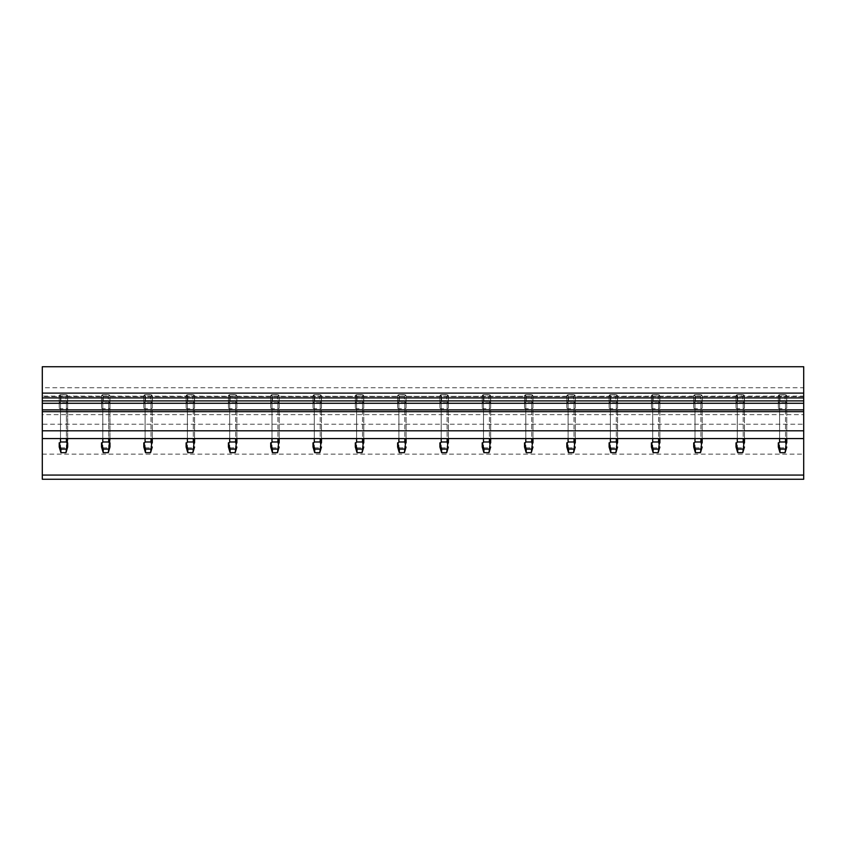 <?xml version="1.0" encoding="UTF-8"?>
<svg xmlns="http://www.w3.org/2000/svg" width="846" height="846" viewBox="0 0 846 846"><rect width="100%" height="100%" fill="white"/><g stroke="black" fill="none" stroke-linecap="round" stroke-linejoin="round"><path stroke-width="0.63" stroke-dasharray="4.23 3.17" d="M803.7 387.732L803.7 438.577L803.7 424.227L42.3 424.227L42.3 387.732L803.7 387.732L803.7 424.227M42.3 387.732L42.3 424.227M59.22 407.772A1.269 0.899 180 0 0 60.489 408.671L66.411 408.671A1.269 0.899 180 0 0 67.68 407.772L67.68 403.584A1.269 0.899 180 0 0 66.411 402.685L60.489 402.685A1.269 0.899 180 0 0 59.22 403.584L59.22 407.772L59.22 401.85L59.59 402.749L60.912 401.427L60.912 396.351L65.988 396.351L67.31 395.029L67.68 401.85A1.269 1.269 180 0 1 66.411 403.119L60.489 403.119A1.269 1.269 180 0 1 59.22 401.85L59.22 395.928A1.269 1.269 180 0 1 60.489 394.659L66.411 394.659A1.269 1.269 180 0 1 67.68 395.928L66.411 394.659L60.489 394.659L59.22 395.928L59.22 401.85L59.22 395.928L59.59 395.029L60.912 396.351M101.52 407.772A1.269 0.899 180 0 0 102.789 408.671L108.711 408.671A1.269 0.899 180 0 0 109.98 407.772L109.98 403.584A1.269 0.899 180 0 0 108.711 402.685L102.789 402.685A1.269 0.899 180 0 0 101.52 403.584L101.52 407.772L101.52 401.85L101.89 402.749L103.212 401.427L103.212 396.351L108.288 396.351L109.61 395.029L109.98 401.85A1.269 1.269 180 0 1 108.711 403.119L102.789 403.119A1.269 1.269 180 0 1 101.52 401.85L101.52 395.928A1.269 1.269 180 0 1 102.789 394.659L108.711 394.659A1.269 1.269 180 0 1 109.98 395.928L108.711 394.659L102.789 394.659L101.52 395.928L101.52 401.85L101.52 395.928L101.89 395.029L103.212 396.351M143.82 407.772A1.269 0.899 180 0 0 145.089 408.671L151.011 408.671A1.269 0.899 180 0 0 152.28 407.772L152.28 403.584A1.269 0.899 180 0 0 151.011 402.685L145.089 402.685A1.269 0.899 180 0 0 143.82 403.584L143.82 407.772L143.82 401.85L144.19 402.749L145.512 401.427L145.512 396.351L150.588 396.351L151.91 395.029L152.28 401.85A1.269 1.269 180 0 1 151.011 403.119L145.089 403.119A1.269 1.269 180 0 1 143.82 401.85L143.82 395.928A1.269 1.269 180 0 1 145.089 394.659L151.011 394.659A1.269 1.269 180 0 1 152.28 395.928L151.011 394.659L145.089 394.659L143.82 395.928L143.82 401.85L143.82 395.928L144.19 395.029L145.512 396.351M186.12 407.772A1.269 0.899 180 0 0 187.389 408.671L193.311 408.671A1.269 0.899 180 0 0 194.58 407.772L194.58 403.584A1.269 0.899 180 0 0 193.311 402.685L187.389 402.685A1.269 0.899 180 0 0 186.12 403.584L186.12 407.772L186.12 401.85L186.49 402.749L187.812 401.427L187.812 396.351L192.888 396.351L194.21 395.029L194.58 401.85A1.269 1.269 180 0 1 193.311 403.119L187.389 403.119A1.269 1.269 180 0 1 186.12 401.85L186.12 395.928A1.269 1.269 180 0 1 187.389 394.659L193.311 394.659A1.269 1.269 180 0 1 194.58 395.928L193.311 394.659L187.389 394.659L186.12 395.928L186.12 401.85L186.12 395.928L186.49 395.029L187.812 396.351M228.42 407.772A1.269 0.899 180 0 0 229.689 408.671L235.611 408.671A1.269 0.899 180 0 0 236.88 407.772L236.88 403.584A1.269 0.899 180 0 0 235.611 402.685L229.689 402.685A1.269 0.899 180 0 0 228.42 403.584L228.42 407.772L228.42 401.85L228.79 402.749L230.112 401.427L230.112 396.351L235.188 396.351L236.51 395.029L236.88 401.85A1.269 1.269 180 0 1 235.611 403.119L229.689 403.119A1.269 1.269 180 0 1 228.42 401.85L228.42 395.928A1.269 1.269 180 0 1 229.689 394.659L235.611 394.659A1.269 1.269 180 0 1 236.88 395.928L235.611 394.659L229.689 394.659L228.42 395.928L228.42 401.85L228.42 395.928L228.79 395.029L230.112 396.351M270.72 407.772A1.269 0.899 180 0 0 271.989 408.671L277.911 408.671A1.269 0.899 180 0 0 279.18 407.772L279.18 403.584A1.269 0.899 180 0 0 277.911 402.685L271.989 402.685A1.269 0.899 180 0 0 270.72 403.584L270.72 407.772L270.72 401.85L271.09 402.749L272.412 401.427L272.412 396.351L277.488 396.351L278.81 395.029L279.18 401.85A1.269 1.269 180 0 1 277.911 403.119L271.989 403.119A1.269 1.269 180 0 1 270.72 401.85L270.72 395.928A1.269 1.269 180 0 1 271.989 394.659L277.911 394.659A1.269 1.269 180 0 1 279.18 395.928L277.911 394.659L271.989 394.659L270.72 395.928L270.72 401.85L270.72 395.928L271.09 395.029L272.412 396.351M313.02 407.772A1.269 0.899 180 0 0 314.289 408.671L320.211 408.671A1.269 0.899 180 0 0 321.48 407.772L321.48 403.584A1.269 0.899 180 0 0 320.211 402.685L314.289 402.685A1.269 0.899 180 0 0 313.02 403.584L313.02 407.772L313.02 401.85L313.39 402.749L314.712 401.427L314.712 396.351L319.788 396.351L321.11 395.029L321.48 401.85A1.269 1.269 180 0 1 320.211 403.119L314.289 403.119A1.269 1.269 180 0 1 313.02 401.85L313.02 395.928A1.269 1.269 180 0 1 314.289 394.659L320.211 394.659A1.269 1.269 180 0 1 321.48 395.928L320.211 394.659L314.289 394.659L313.02 395.928L313.02 401.85L313.02 395.928L313.39 395.029L314.712 396.351M355.32 407.772A1.269 0.899 180 0 0 356.589 408.671L362.511 408.671A1.269 0.899 180 0 0 363.78 407.772L363.78 403.584A1.269 0.899 180 0 0 362.511 402.685L356.589 402.685A1.269 0.899 180 0 0 355.32 403.584L355.32 407.772L355.32 401.85L355.69 402.749L357.012 401.427L357.012 396.351L362.088 396.351L363.41 395.029L363.78 401.85A1.269 1.269 180 0 1 362.511 403.119L356.589 403.119A1.269 1.269 180 0 1 355.32 401.85L355.32 395.928A1.269 1.269 180 0 1 356.589 394.659L362.511 394.659A1.269 1.269 180 0 1 363.78 395.928L362.511 394.659L356.589 394.659L355.32 395.928L355.32 401.85L355.32 395.928L355.69 395.029L357.012 396.351M397.62 407.772A1.269 0.899 180 0 0 398.889 408.671L404.811 408.671A1.269 0.899 180 0 0 406.08 407.772L406.08 403.584A1.269 0.899 180 0 0 404.811 402.685L398.889 402.685A1.269 0.899 180 0 0 397.62 403.584L397.62 407.772L397.62 401.85L397.99 402.749L399.312 401.427L399.312 396.351L404.388 396.351L405.71 395.029L406.08 401.85A1.269 1.269 180 0 1 404.811 403.119L398.889 403.119A1.269 1.269 180 0 1 397.62 401.85L397.62 395.928A1.269 1.269 180 0 1 398.889 394.659L404.811 394.659A1.269 1.269 180 0 1 406.08 395.928L404.811 394.659L398.889 394.659L397.62 395.928L397.62 401.85L397.62 395.928L397.99 395.029L399.312 396.351M439.92 407.772A1.269 0.899 180 0 0 441.189 408.671L447.111 408.671A1.269 0.899 180 0 0 448.38 407.772L448.38 403.584A1.269 0.899 180 0 0 447.111 402.685L441.189 402.685A1.269 0.899 180 0 0 439.92 403.584L439.92 407.772L439.92 401.85L440.29 402.749L441.612 401.427L441.612 396.351L446.688 396.351L448.01 395.029L448.38 401.85A1.269 1.269 180 0 1 447.111 403.119L441.189 403.119A1.269 1.269 180 0 1 439.92 401.85L439.92 395.928A1.269 1.269 180 0 1 441.189 394.659L447.111 394.659A1.269 1.269 180 0 1 448.38 395.928L447.111 394.659L441.189 394.659L439.92 395.928L439.92 401.85L439.92 395.928L440.29 395.029L441.612 396.351M482.22 407.772A1.269 0.899 180 0 0 483.489 408.671L489.411 408.671A1.269 0.899 180 0 0 490.68 407.772L490.68 403.584A1.269 0.899 180 0 0 489.411 402.685L483.489 402.685A1.269 0.899 180 0 0 482.22 403.584L482.22 407.772L482.22 401.85L482.59 402.749L483.912 401.427L483.912 396.351L488.988 396.351L490.31 395.029L490.68 401.85A1.269 1.269 180 0 1 489.411 403.119L483.489 403.119A1.269 1.269 180 0 1 482.22 401.85L482.22 395.928A1.269 1.269 180 0 1 483.489 394.659L489.411 394.659A1.269 1.269 180 0 1 490.68 395.928L489.411 394.659L483.489 394.659L482.22 395.928L482.22 401.85L482.22 395.928L482.59 395.029L483.912 396.351M524.52 407.772A1.269 0.899 180 0 0 525.789 408.671L531.711 408.671A1.269 0.899 180 0 0 532.98 407.772L532.98 403.584A1.269 0.899 180 0 0 531.711 402.685L525.789 402.685A1.269 0.899 180 0 0 524.52 403.584L524.52 407.772L524.52 401.85L524.89 402.749L526.212 401.427L526.212 396.351L531.288 396.351L532.61 395.029L532.98 401.85A1.269 1.269 180 0 1 531.711 403.119L525.789 403.119A1.269 1.269 180 0 1 524.52 401.85L524.52 395.928A1.269 1.269 180 0 1 525.789 394.659L531.711 394.659A1.269 1.269 180 0 1 532.98 395.928L531.711 394.659L525.789 394.659L524.52 395.928L524.52 401.85L524.52 395.928L524.89 395.029L526.212 396.351M566.82 407.772A1.269 0.899 180 0 0 568.089 408.671L574.011 408.671A1.269 0.899 180 0 0 575.28 407.772L575.28 403.584A1.269 0.899 180 0 0 574.011 402.685L568.089 402.685A1.269 0.899 180 0 0 566.82 403.584L566.82 407.772L566.82 401.85L567.19 402.749L568.512 401.427L568.512 396.351L573.588 396.351L574.91 395.029L575.28 401.85A1.269 1.269 180 0 1 574.011 403.119L568.089 403.119A1.269 1.269 180 0 1 566.82 401.85L566.82 395.928A1.269 1.269 180 0 1 568.089 394.659L574.011 394.659A1.269 1.269 180 0 1 575.28 395.928L574.011 394.659L568.089 394.659L566.82 395.928L566.82 401.85L566.82 395.928L567.19 395.029L568.512 396.351M609.12 407.772A1.269 0.899 180 0 0 610.389 408.671L616.311 408.671A1.269 0.899 180 0 0 617.58 407.772L617.58 403.584A1.269 0.899 180 0 0 616.311 402.685L610.389 402.685A1.269 0.899 180 0 0 609.12 403.584L609.12 407.772L609.12 401.85L609.49 402.749L610.812 401.427L610.812 396.351L615.888 396.351L617.21 395.029L617.58 401.85A1.269 1.269 180 0 1 616.311 403.119L610.389 403.119A1.269 1.269 180 0 1 609.12 401.85L609.12 395.928A1.269 1.269 180 0 1 610.389 394.659L616.311 394.659A1.269 1.269 180 0 1 617.58 395.928L616.311 394.659L610.389 394.659L609.12 395.928L609.12 401.85L609.12 395.928L609.49 395.029L610.812 396.351M651.42 407.772A1.269 0.899 180 0 0 652.689 408.671L658.611 408.671A1.269 0.899 180 0 0 659.88 407.772L659.88 403.584A1.269 0.899 180 0 0 658.611 402.685L652.689 402.685A1.269 0.899 180 0 0 651.42 403.584L651.42 407.772L651.42 401.85L651.79 402.749L653.112 401.427L653.112 396.351L658.188 396.351L659.51 395.029L659.88 401.85A1.269 1.269 180 0 1 658.611 403.119L652.689 403.119A1.269 1.269 180 0 1 651.42 401.85L651.42 395.928A1.269 1.269 180 0 1 652.689 394.659L658.611 394.659A1.269 1.269 180 0 1 659.88 395.928L658.611 394.659L652.689 394.659L651.42 395.928L651.42 401.85L651.42 395.928L651.79 395.029L653.112 396.351M693.72 407.772A1.269 0.899 180 0 0 694.989 408.671L700.911 408.671A1.269 0.899 180 0 0 702.18 407.772L702.18 403.584A1.269 0.899 180 0 0 700.911 402.685L694.989 402.685A1.269 0.899 180 0 0 693.72 403.584L693.72 407.772L693.72 401.85L694.09 402.749L695.412 401.427L695.412 396.351L700.488 396.351L701.81 395.029L702.18 401.85A1.269 1.269 180 0 1 700.911 403.119L694.989 403.119A1.269 1.269 180 0 1 693.72 401.85L693.72 395.928A1.269 1.269 180 0 1 694.989 394.659L700.911 394.659A1.269 1.269 180 0 1 702.18 395.928L700.911 394.659L694.989 394.659L693.72 395.928L693.72 401.85L693.72 395.928L694.09 395.029L695.412 396.351M736.02 407.772A1.269 0.899 180 0 0 737.289 408.671L743.211 408.671A1.269 0.899 180 0 0 744.48 407.772L744.48 403.584A1.269 0.899 180 0 0 743.211 402.685L737.289 402.685A1.269 0.899 180 0 0 736.02 403.584L736.02 407.772L736.02 401.85L736.39 402.749L737.712 401.427L737.712 396.351L742.788 396.351L744.11 395.029L744.48 401.85A1.269 1.269 180 0 1 743.211 403.119L737.289 403.119A1.269 1.269 180 0 1 736.02 401.85L736.02 395.928A1.269 1.269 180 0 1 737.289 394.659L743.211 394.659A1.269 1.269 180 0 1 744.48 395.928L743.211 394.659L737.289 394.659L736.02 395.928L736.02 401.85L736.02 395.928L736.39 395.029L737.712 396.351M778.32 407.772A1.269 0.899 180 0 0 779.589 408.671L785.511 408.671A1.269 0.899 180 0 0 786.78 407.772L786.78 403.584A1.269 0.899 180 0 0 785.511 402.685L779.589 402.685A1.269 0.899 180 0 0 778.32 403.584L778.32 407.772L778.32 401.85L778.69 402.749L780.012 401.427L780.012 396.351L785.088 396.351L786.41 395.029L786.78 401.85A1.269 1.269 180 0 1 785.511 403.119L779.589 403.119A1.269 1.269 180 0 1 778.32 401.85L778.32 395.928A1.269 1.269 180 0 1 779.589 394.659L785.511 394.659A1.269 1.269 180 0 1 786.78 395.928L785.511 394.659L779.589 394.659L778.32 395.928L778.32 401.85L778.32 395.928L778.69 395.029L780.012 396.351M803.7 414.656L803.7 409.866L803.7 414.656L42.3 414.656L42.3 409.866L42.3 414.656M803.7 396.108L803.7 393.115L803.7 396.605L42.3 396.108L42.3 393.115L42.3 396.605L803.7 396.108M42.3 366.741L803.7 366.741L803.7 479.259L803.7 454.133L803.7 479.259L42.3 479.259L42.3 366.741M42.3 479.259L42.3 454.133L42.3 479.259L803.7 479.259M42.3 454.133L803.7 454.133M67.68 403.584L67.68 395.928L67.68 401.85L66.411 403.119L67.68 401.85L67.68 407.772M59.59 402.749L60.489 403.119L59.22 401.85L60.489 403.119L66.411 403.119L66.411 408.671M59.22 403.584L59.22 395.928L60.489 394.659L59.59 395.029M109.98 403.584L109.98 395.928L109.98 401.85L108.711 403.119L109.98 401.85L109.98 407.772M101.89 402.749L102.789 403.119L101.52 401.85L102.789 403.119L108.711 403.119L108.711 408.671M101.52 403.584L101.52 395.928L102.789 394.659L101.89 395.029M152.28 403.584L152.28 395.928L152.28 401.85L151.011 403.119L152.28 401.85L152.28 407.772M144.19 402.749L145.089 403.119L143.82 401.85L145.089 403.119L151.011 403.119L151.011 408.671M143.82 403.584L143.82 395.928L145.089 394.659L144.19 395.029M194.58 403.584L194.58 395.928L194.58 401.85L193.311 403.119L194.58 401.85L194.58 407.772M186.49 402.749L187.389 403.119L186.12 401.85L187.389 403.119L193.311 403.119L193.311 408.671M186.12 403.584L186.12 395.928L187.389 394.659L186.49 395.029M236.88 403.584L236.88 395.928L236.88 401.85L235.611 403.119L236.88 401.85L236.88 407.772M228.79 402.749L229.689 403.119L228.42 401.85L229.689 403.119L235.611 403.119L235.611 408.671M228.42 403.584L228.42 395.928L229.689 394.659L228.79 395.029M279.18 403.584L279.18 395.928L279.18 401.85L277.911 403.119L279.18 401.85L279.18 407.772M271.09 402.749L271.989 403.119L270.72 401.85L271.989 403.119L277.911 403.119L277.911 408.671M270.72 403.584L270.72 395.928L271.989 394.659L271.09 395.029M321.48 403.584L321.48 395.928L321.48 401.85L320.211 403.119L321.48 401.85L321.48 407.772M313.39 402.749L314.289 403.119L313.02 401.85L314.289 403.119L320.211 403.119L320.211 408.671M313.02 403.584L313.02 395.928L314.289 394.659L313.39 395.029M363.78 403.584L363.78 395.928L363.78 401.85L362.511 403.119L363.78 401.85L363.78 407.772M355.69 402.749L356.589 403.119L355.32 401.85L356.589 403.119L362.511 403.119L362.511 408.671M355.32 403.584L355.32 395.928L356.589 394.659L355.69 395.029M406.08 403.584L406.08 395.928L406.08 401.85L404.811 403.119L406.08 401.85L406.08 407.772M397.99 402.749L398.889 403.119L397.62 401.85L398.889 403.119L404.811 403.119L404.811 408.671M397.62 403.584L397.62 395.928L398.889 394.659L397.99 395.029M448.38 403.584L448.38 395.928L448.38 401.85L447.111 403.119L448.38 401.85L448.38 407.772M440.29 402.749L441.189 403.119L439.92 401.85L441.189 403.119L447.111 403.119L447.111 408.671M439.92 403.584L439.92 395.928L441.189 394.659L440.29 395.029M490.68 403.584L490.68 395.928L490.68 401.85L489.411 403.119L490.68 401.85L490.68 407.772M482.59 402.749L483.489 403.119L482.22 401.85L483.489 403.119L489.411 403.119L489.411 408.671M482.22 403.584L482.22 395.928L483.489 394.659L482.59 395.029M532.98 403.584L532.98 395.928L532.98 401.85L531.711 403.119L532.98 401.85L532.98 407.772M524.89 402.749L525.789 403.119L524.52 401.85L525.789 403.119L531.711 403.119L531.711 408.671M524.52 403.584L524.52 395.928L525.789 394.659L524.89 395.029M575.28 403.584L575.28 395.928L575.28 401.85L574.011 403.119L575.28 401.85L575.28 407.772M567.19 402.749L568.089 403.119L566.82 401.85L568.089 403.119L574.011 403.119L574.011 408.671M566.82 403.584L566.82 395.928L568.089 394.659L567.19 395.029M617.58 403.584L617.58 395.928L617.58 401.85L616.311 403.119L617.58 401.85L617.58 407.772M609.49 402.749L610.389 403.119L609.12 401.85L610.389 403.119L616.311 403.119L616.311 408.671M609.12 403.584L609.12 395.928L610.389 394.659L609.49 395.029M659.88 403.584L659.88 395.928L659.88 401.85L658.611 403.119L659.88 401.85L659.88 407.772M651.79 402.749L652.689 403.119L651.42 401.85L652.689 403.119L658.611 403.119L658.611 408.671M651.42 403.584L651.42 395.928L652.689 394.659L651.79 395.029M702.18 403.584L702.18 395.928L702.18 401.85L700.911 403.119L702.18 401.85L702.18 407.772M694.09 402.749L694.989 403.119L693.72 401.85L694.989 403.119L700.911 403.119L700.911 408.671M693.72 403.584L693.72 395.928L694.989 394.659L694.09 395.029M744.48 403.584L744.48 395.928L744.48 401.85L743.211 403.119L744.48 401.85L744.48 407.772M736.39 402.749L737.289 403.119L736.02 401.85L737.289 403.119L743.211 403.119L743.211 408.671M736.02 403.584L736.02 395.928L737.289 394.659L736.39 395.029M786.78 403.584L786.78 395.928L786.78 401.85L785.511 403.119L786.78 401.85L786.78 407.772M778.69 402.749L779.589 403.119L778.32 401.85L779.589 403.119L785.511 403.119L785.511 408.671M778.32 403.584L778.32 395.928L779.589 394.659L778.69 395.029M60.912 401.427L65.988 401.427L65.988 396.351M65.988 401.427L67.31 402.749M67.68 447.005L67.68 401.85L66.411 403.119L66.411 447.841L67.32 448.919M60.489 402.685L60.489 394.659L67.31 395.029M60.489 438.577L60.489 394.659L66.411 394.659L67.68 395.928L67.68 438.577M60.489 408.671L60.489 403.119L66.411 403.119L60.489 403.119L60.489 447.841L59.58 448.919M60.489 447.841L66.411 447.841M103.212 401.427L108.288 401.427L108.288 396.351M108.288 401.427L109.61 402.749M109.98 447.005L109.98 401.85L108.711 403.119L108.711 447.841L109.62 448.919M102.789 402.685L102.789 394.659L109.61 395.029M102.789 438.577L102.789 394.659L108.711 394.659L109.98 395.928L109.98 438.577M102.789 408.671L102.789 403.119L108.711 403.119L102.789 403.119L102.789 447.841L101.88 448.919M102.789 447.841L108.711 447.841M145.512 401.427L150.588 401.427L150.588 396.351M150.588 401.427L151.91 402.749M145.089 402.685L145.089 394.659L151.011 394.659L152.28 395.928L152.28 438.577L152.28 401.85L151.011 403.119L151.011 447.841L151.92 448.919M145.089 438.577L145.089 394.659L151.91 395.029M145.089 408.671L145.089 403.119L151.011 403.119L145.089 403.119L145.089 447.841L144.18 448.919M145.089 447.841L151.011 447.841M187.812 401.427L192.888 401.427L192.888 396.351M192.888 401.427L194.21 402.749M187.389 402.685L187.389 394.659L193.311 394.659L194.58 395.928L194.58 438.577L194.58 401.85L193.311 403.119L193.311 447.841L194.22 448.919M187.389 438.577L187.389 394.659L194.21 395.029M187.389 408.671L187.389 403.119L193.311 403.119L187.389 403.119L187.389 447.841L186.48 448.919M187.389 447.841L193.311 447.841M230.112 401.427L235.188 401.427L235.188 396.351M235.188 401.427L236.51 402.749M229.689 402.685L229.689 394.659L235.611 394.659L236.88 395.928L236.88 438.577L236.88 401.85L235.611 403.119L235.611 447.841L236.52 448.919M229.689 438.577L229.689 394.659L236.51 395.029M229.689 408.671L229.689 403.119L235.611 403.119L229.689 403.119L229.689 447.841L228.78 448.919M229.689 447.841L235.611 447.841M272.412 401.427L277.488 401.427L277.488 396.351M277.488 401.427L278.81 402.749M271.989 402.685L271.989 394.659L277.911 394.659L279.18 395.928L279.18 438.577L279.18 401.85L277.911 403.119L277.911 447.841L278.82 448.919M271.989 438.577L271.989 394.659L278.81 395.029M271.989 408.671L271.989 403.119L277.911 403.119L271.989 403.119L271.989 447.841L271.08 448.919M271.989 447.841L277.911 447.841M314.712 401.427L319.788 401.427L319.788 396.351M319.788 401.427L321.11 402.749M314.289 402.685L314.289 394.659L320.211 394.659L321.48 395.928L321.48 438.577L321.48 401.85L320.211 403.119L320.211 447.841L321.12 448.919M314.289 438.577L314.289 394.659L321.11 395.029M314.289 408.671L314.289 403.119L320.211 403.119L314.289 403.119L314.289 447.841L313.38 448.919M314.289 447.841L320.211 447.841M357.012 401.427L362.088 401.427L362.088 396.351M362.088 401.427L363.41 402.749M356.589 402.685L356.589 394.659L362.511 394.659L363.78 395.928L363.78 438.577L363.78 401.85L362.511 403.119L362.511 447.841L363.42 448.919M356.589 438.577L356.589 394.659L363.41 395.029M356.589 408.671L356.589 403.119L362.511 403.119L356.589 403.119L356.589 447.841L355.68 448.919M356.589 447.841L362.511 447.841M399.312 401.427L404.388 401.427L404.388 396.351M404.388 401.427L405.71 402.749M398.889 402.685L398.889 394.659L404.811 394.659L406.08 395.928L406.08 438.577L406.08 401.85L404.811 403.119L404.811 447.841L405.72 448.919M398.889 438.577L398.889 394.659L405.71 395.029M398.889 408.671L398.889 403.119L404.811 403.119L398.889 403.119L398.889 447.841L397.98 448.919M398.889 447.841L404.811 447.841M441.612 401.427L446.688 401.427L446.688 396.351M446.688 401.427L448.01 402.749M441.189 402.685L441.189 394.659L447.111 394.659L448.38 395.928L448.38 438.577L448.38 401.85L447.111 403.119L447.111 447.841L448.02 448.919M441.189 438.577L441.189 394.659L448.01 395.029M441.189 408.671L441.189 403.119L447.111 403.119L441.189 403.119L441.189 447.841L440.28 448.919M441.189 447.841L447.111 447.841M483.912 401.427L488.988 401.427L488.988 396.351M488.988 401.427L490.31 402.749M483.489 402.685L483.489 394.659L489.411 394.659L490.68 395.928L490.68 438.577L490.68 401.85L489.411 403.119L489.411 447.841L490.32 448.919M483.489 438.577L483.489 394.659L490.31 395.029M483.489 408.671L483.489 403.119L489.411 403.119L483.489 403.119L483.489 447.841L482.58 448.919M483.489 447.841L489.411 447.841M526.212 401.427L531.288 401.427L531.288 396.351M531.288 401.427L532.61 402.749M525.789 402.685L525.789 394.659L531.711 394.659L532.98 395.928L532.98 438.577L532.98 401.85L531.711 403.119L531.711 447.841L532.62 448.919M525.789 438.577L525.789 394.659L532.61 395.029M525.789 408.671L525.789 403.119L531.711 403.119L525.789 403.119L525.789 447.841L524.88 448.919M525.789 447.841L531.711 447.841M568.512 401.427L573.588 401.427L573.588 396.351M573.588 401.427L574.91 402.749M568.089 402.685L568.089 394.659L574.011 394.659L575.28 395.928L575.28 438.577L575.28 401.85L574.011 403.119L574.011 447.841L574.92 448.919M568.089 438.577L568.089 394.659L574.91 395.029M568.089 408.671L568.089 403.119L574.011 403.119L568.089 403.119L568.089 447.841L567.18 448.919M568.089 447.841L574.011 447.841M610.812 401.427L615.888 401.427L615.888 396.351M615.888 401.427L617.21 402.749M610.389 402.685L610.389 394.659L616.311 394.659L617.58 395.928L617.58 438.577L617.58 401.85L616.311 403.119L616.311 447.841L617.22 448.919M610.389 438.577L610.389 394.659L617.21 395.029M610.389 408.671L610.389 403.119L616.311 403.119L610.389 403.119L610.389 447.841L609.48 448.919M610.389 447.841L616.311 447.841M653.112 401.427L658.188 401.427L658.188 396.351M658.188 401.427L659.51 402.749M652.689 402.685L652.689 394.659L658.611 394.659L659.88 395.928L659.88 438.577L659.88 401.85L658.611 403.119L658.611 447.841L659.52 448.919M652.689 438.577L652.689 394.659L659.51 395.029M652.689 408.671L652.689 403.119L658.611 403.119L652.689 403.119L652.689 447.841L651.78 448.919M652.689 447.841L658.611 447.841M695.412 401.427L700.488 401.427L700.488 396.351M700.488 401.427L701.81 402.749M694.989 402.685L694.989 394.659L700.911 394.659L702.18 395.928L702.18 438.577L702.18 401.85L700.911 403.119L700.911 447.841L701.82 448.919M694.989 438.577L694.989 394.659L701.81 395.029M694.989 408.671L694.989 403.119L700.911 403.119L694.989 403.119L694.989 447.841L694.08 448.919M694.989 447.841L700.911 447.841M737.712 401.427L742.788 401.427L742.788 396.351M742.788 401.427L744.11 402.749M737.289 402.685L737.289 394.659L743.211 394.659L744.48 395.928L744.48 438.577L744.48 401.85L743.211 403.119L743.211 447.841L744.12 448.919M737.289 438.577L737.289 394.659L744.11 395.029M737.289 408.671L737.289 403.119L743.211 403.119L737.289 403.119L737.289 447.841L736.38 448.919M737.289 447.841L743.211 447.841M780.012 401.427L785.088 401.427L785.088 396.351M785.088 401.427L786.41 402.749M779.589 402.685L779.589 394.659L785.511 394.659L786.78 395.928L786.78 438.577L786.78 401.85L785.511 403.119L785.511 447.841L786.42 448.919M779.589 438.577L779.589 394.659L786.41 395.029M779.589 408.671L779.589 403.119L785.511 403.119L779.589 403.119L779.589 447.841L778.68 448.919M779.589 447.841L785.511 447.841M66.411 402.685L66.411 438.577M108.711 402.685L108.711 438.577M151.011 402.685L151.011 438.577M193.311 402.685L193.311 438.577M235.611 402.685L235.611 438.577M277.911 402.685L277.911 438.577M320.211 402.685L320.211 438.577M362.511 402.685L362.511 438.577M404.811 402.685L404.811 438.577M447.111 402.685L447.111 438.577M489.411 402.685L489.411 438.577M531.711 402.685L531.711 438.577M574.011 402.685L574.011 438.577M616.311 402.685L616.311 438.577M658.611 402.685L658.611 438.577M700.911 402.685L700.911 438.577M743.211 402.685L743.211 438.577M785.511 402.685L785.511 438.577M803.7 396.605L42.3 396.605"/><path stroke-width="1.27" d="M803.7 475.071L803.7 438.577L42.3 438.577L42.3 475.071L803.7 475.071L803.7 479.259L42.3 479.259L42.3 475.071M42.3 393.115L803.7 393.115L803.7 366.741L42.3 366.741L42.3 430.804L803.7 430.804L803.7 438.577M42.3 430.804L42.3 438.577M42.3 411.664L803.7 411.664L803.7 430.804M42.3 409.866L803.7 409.866L803.7 411.664M42.3 397.906L803.7 397.906L803.7 409.866M803.7 393.115L803.7 397.906M67.68 442.818L67.68 447.005L65.988 452.673L67.68 438.577M65.988 452.673L60.912 452.673L59.22 447.005L59.22 442.818L60.912 449.089L65.988 449.089M59.601 443.516L60.489 441.982L66.411 441.982L67.299 443.516M60.912 452.673L60.912 449.089M59.22 442.818L59.22 447.005M109.98 442.818L109.98 447.005L108.288 452.673L109.98 438.577M108.288 452.673L103.212 452.673L101.52 447.005L101.52 442.818L103.212 449.089L108.288 449.089M101.901 443.516L102.789 441.982L108.711 441.982L109.599 443.516M103.212 452.673L103.212 449.089M101.52 442.818L101.52 447.005M152.28 447.005L150.588 452.673L152.28 438.577L152.28 442.818M150.588 452.673L145.512 452.673L143.82 447.005L143.82 442.818L145.512 449.089L150.588 449.089M144.201 443.516L145.089 441.982L151.011 441.982L151.899 443.516M145.512 452.673L145.512 449.089M143.82 442.818L143.82 447.005M194.58 447.005L192.888 452.673L194.58 438.577L194.58 442.818M192.888 452.673L187.812 452.673L186.12 447.005L186.12 442.818L187.812 449.089L192.888 449.089M186.501 443.516L187.389 441.982L193.311 441.982L194.199 443.516M187.812 452.673L187.812 449.089M186.12 442.818L186.12 447.005M236.88 447.005L235.188 452.673L236.88 438.577L236.88 442.818M235.188 452.673L230.112 452.673L228.42 447.005L228.42 442.818L230.112 449.089L235.188 449.089M228.801 443.516L229.689 441.982L235.611 441.982L236.499 443.516M230.112 452.673L230.112 449.089M228.42 442.818L228.42 447.005M279.18 447.005L277.488 452.673L279.18 438.577L279.18 442.818M277.488 452.673L272.412 452.673L270.72 447.005L270.72 442.818L272.412 449.089L277.488 449.089M271.101 443.516L271.989 441.982L277.911 441.982L278.799 443.516M272.412 452.673L272.412 449.089M270.72 442.818L270.72 447.005M321.48 447.005L319.788 452.673L321.48 438.577L321.48 442.818M319.788 452.673L314.712 452.673L313.02 447.005L313.02 442.818L314.712 449.089L319.788 449.089M313.401 443.516L314.289 441.982L320.211 441.982L321.099 443.516M314.712 452.673L314.712 449.089M313.02 442.818L313.02 447.005M363.78 447.005L362.088 452.673L363.78 438.577L363.78 442.818M362.088 452.673L357.012 452.673L355.32 447.005L355.32 442.818L357.012 449.089L362.088 449.089M355.701 443.516L356.589 441.982L362.511 441.982L363.399 443.516M357.012 452.673L357.012 449.089M355.32 442.818L355.32 447.005M406.08 447.005L404.388 452.673L406.08 438.577L406.08 442.818M404.388 452.673L399.312 452.673L397.62 447.005L397.62 442.818L399.312 449.089L404.388 449.089M398.001 443.516L398.889 441.982L404.811 441.982L405.699 443.516M399.312 452.673L399.312 449.089M397.62 442.818L397.62 447.005M448.38 447.005L446.688 452.673L448.38 438.577L448.38 442.818M446.688 452.673L441.612 452.673L439.92 447.005L439.92 442.818L441.612 449.089L446.688 449.089M440.301 443.516L441.189 441.982L447.111 441.982L447.999 443.516M441.612 452.673L441.612 449.089M439.92 442.818L439.92 447.005M490.68 447.005L488.988 452.673L490.68 438.577L490.68 442.818M488.988 452.673L483.912 452.673L482.22 447.005L482.22 442.818L483.912 449.089L488.988 449.089M482.601 443.516L483.489 441.982L489.411 441.982L490.299 443.516M483.912 452.673L483.912 449.089M482.22 442.818L482.22 447.005M532.98 447.005L531.288 452.673L532.98 438.577L532.98 442.818M531.288 452.673L526.212 452.673L524.52 447.005L524.52 442.818L526.212 449.089L531.288 449.089M524.901 443.516L525.789 441.982L531.711 441.982L532.599 443.516M526.212 452.673L526.212 449.089M524.52 442.818L524.52 447.005M575.28 447.005L573.588 452.673L575.28 438.577L575.28 442.818M573.588 452.673L568.512 452.673L566.82 447.005L566.82 442.818L568.512 449.089L573.588 449.089M567.201 443.516L568.089 441.982L574.011 441.982L574.899 443.516M568.512 452.673L568.512 449.089M566.82 442.818L566.82 447.005M617.58 447.005L615.888 452.673L617.58 438.577L617.58 442.818M615.888 452.673L610.812 452.673L609.12 447.005L609.12 442.818L610.812 449.089L615.888 449.089M609.501 443.516L610.389 441.982L616.311 441.982L617.199 443.516M610.812 452.673L610.812 449.089M609.12 442.818L609.12 447.005M659.88 447.005L658.188 452.673L659.88 438.577L659.88 442.818M658.188 452.673L653.112 452.673L651.42 447.005L651.42 442.818L653.112 449.089L658.188 449.089M651.801 443.516L652.689 441.982L658.611 441.982L659.499 443.516M653.112 452.673L653.112 449.089M651.42 442.818L651.42 447.005M702.18 447.005L700.488 452.673L702.18 438.577L702.18 442.818M700.488 452.673L695.412 452.673L693.72 447.005L693.72 442.818L695.412 449.089L700.488 449.089M694.101 443.516L694.989 441.982L700.911 441.982L701.799 443.516M695.412 452.673L695.412 449.089M693.72 442.818L693.72 447.005M744.48 447.005L742.788 452.673L744.48 438.577L744.48 442.818M742.788 452.673L737.712 452.673L736.02 447.005L736.02 442.818L737.712 449.089L742.788 449.089M736.401 443.516L737.289 441.982L743.211 441.982L744.099 443.516M737.712 452.673L737.712 449.089M736.02 442.818L736.02 447.005M786.78 447.005L785.088 452.673L786.78 438.577L786.78 442.818M785.088 452.673L780.012 452.673L778.32 447.005L778.32 442.818L780.012 449.089L785.088 449.089M778.701 443.516L779.589 441.982L785.511 441.982L786.399 443.516M780.012 452.673L780.012 449.089M778.32 442.818L778.32 447.005M42.3 403.288L803.7 403.288M803.7 400.898L42.3 400.898M60.489 441.982L60.489 438.577M66.411 441.982L66.411 438.577M102.789 441.982L102.789 438.577M108.711 441.982L108.711 438.577M145.089 441.982L145.089 438.577M151.011 441.982L151.011 438.577M187.389 441.982L187.389 438.577M193.311 441.982L193.311 438.577M229.689 441.982L229.689 438.577M235.611 441.982L235.611 438.577M271.989 441.982L271.989 438.577M277.911 441.982L277.911 438.577M314.289 441.982L314.289 438.577M320.211 441.982L320.211 438.577M356.589 441.982L356.589 438.577M362.511 441.982L362.511 438.577M398.889 441.982L398.889 438.577M404.811 441.982L404.811 438.577M441.189 441.982L441.189 438.577M447.111 441.982L447.111 438.577M483.489 441.982L483.489 438.577M489.411 441.982L489.411 438.577M525.789 441.982L525.789 438.577M531.711 441.982L531.711 438.577M568.089 441.982L568.089 438.577M574.011 441.982L574.011 438.577M610.389 441.982L610.389 438.577M616.311 441.982L616.311 438.577M652.689 441.982L652.689 438.577M658.611 441.982L658.611 438.577M694.989 441.982L694.989 438.577M700.911 441.982L700.911 438.577M737.289 441.982L737.289 438.577M743.211 441.982L743.211 438.577M779.589 441.982L779.589 438.577M785.511 441.982L785.511 438.577"/></g></svg>
